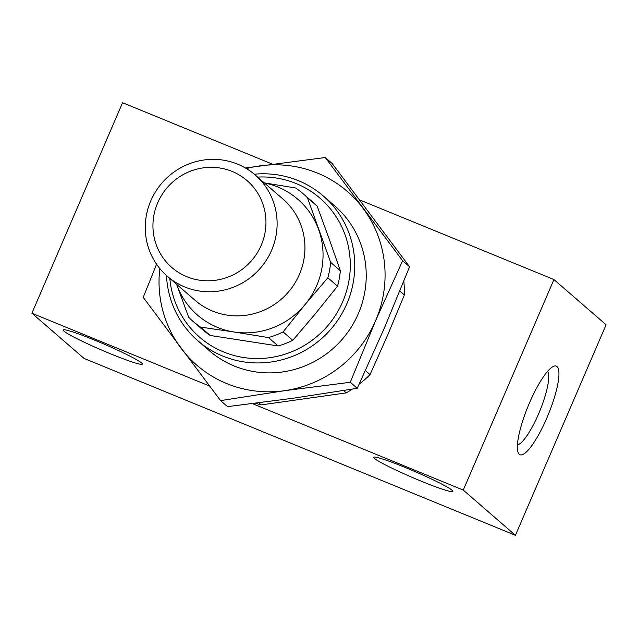 <?xml version="1.0" encoding="UTF-8"?>
<svg xmlns="http://www.w3.org/2000/svg" width="638" height="638" viewBox="0 0 638 638"><rect width="100%" height="100%" fill="white"/><g stroke="black" fill="none" stroke-linecap="round" stroke-linejoin="round"><path stroke-width="0.96" d="M517.442 444.933A40.226 9.187 112.3 0 0 539.756 411.095A40.226 9.187 112.3 0 0 547.619 371.332M519.276 454.304A47.89 10.934 112.3 0 0 546.854 417.978A47.89 10.934 112.3 0 0 557.054 366.587A47.89 10.934 112.3 0 0 553.449 366.395A47.89 10.934 112.3 0 0 528.049 406.294A47.89 10.934 112.3 0 0 518.128 452.541A47.89 10.934 112.3 0 0 519.276 454.304M452.135 490.287A43.097 3.222 23.3 0 1 452.892 491.412A43.097 3.222 23.3 0 1 416.606 479.266A43.097 3.222 23.3 0 1 374.49 458.451A43.097 3.222 23.3 0 1 373.724 457.318A43.097 3.222 23.3 0 1 410.011 469.464A43.097 3.222 23.3 0 1 452.135 490.287M141.548 362.942A43.097 3.222 23.3 0 1 142.306 364.075A43.097 3.222 23.3 0 1 106.02 351.929A43.097 3.222 23.3 0 1 63.904 331.114A43.097 3.222 23.3 0 1 63.138 329.982A43.097 3.222 23.3 0 1 99.424 342.127A43.097 3.222 23.3 0 1 141.548 362.942M167.284 276.222L195.108 300.339A67.038 65.076 -49.1 0 0 301.096 270.113A67.038 65.076 -49.1 0 0 282.921 199.016L255.104 174.9A67.038 65.076 130.9 0 1 273.271 246.005A67.038 65.076 130.9 0 1 167.284 276.222A67.038 65.076 130.9 0 1 149.109 205.125A67.038 65.076 130.9 0 1 255.104 174.9M262.665 241.579A57.468 55.785 -49.1 0 0 228.476 170.083A57.468 55.785 -49.1 0 0 156.238 206.537A57.468 55.785 -49.1 0 0 190.435 278.032A57.468 55.785 -49.1 0 0 262.665 241.579M403.822 281.238A113.971 110.629 130.9 0 1 404.364 294.955L387.633 335.141L370.064 374.602L365.446 370.598M159.787 268.518A114.928 111.562 -49.1 0 0 181.025 348.244A114.928 111.562 -49.1 0 0 226.721 383.574A114.928 111.562 -49.1 0 0 284.556 390.695A114.928 111.562 -49.1 0 0 375.583 320.755A114.928 111.562 -49.1 0 0 363.078 208.371A114.928 111.562 -49.1 0 0 259.546 165.928A114.928 111.562 -49.1 0 0 246.412 168.576M156.573 264.236L143.215 297.388L220.573 400.608L284.556 390.695L350.27 382.282L375.583 320.755L402.618 260.735L325.26 157.514L245.391 167.977M325.26 157.514L332.223 163.551L409.58 266.772L384.275 328.291L357.24 388.311L293.249 398.224L227.535 406.637L220.573 400.608M254.299 174.222A95.772 92.973 130.9 0 1 323.299 195.986A95.772 92.973 130.9 0 1 346.849 303.736A95.772 92.973 130.9 0 1 197.852 340.74A95.772 92.973 130.9 0 1 166.494 275.528M323.299 195.986L334.775 205.938A95.772 92.973 130.9 0 1 358.325 313.681A95.772 92.973 130.9 0 1 209.328 350.685L197.852 340.74M169.82 278.423A91.944 89.248 -49.1 0 0 245.279 357.759A91.944 89.248 -49.1 0 0 342.702 301.718A91.944 89.248 -49.1 0 0 257.632 177.093M317.15 206.138A84.28 81.816 -49.1 0 0 312.971 202.238L303.281 193.848A84.28 81.816 130.9 0 1 307.46 197.74L317.15 206.138L329.112 238.764L340.333 270.743L330.644 262.354A84.28 81.816 130.9 0 1 327.844 277.777L305.1 304.517L283.105 331.904A84.28 81.816 130.9 0 1 268.462 337.574L234.13 332.007A76.616 74.375 130.9 0 1 198.889 316.265A76.616 74.375 130.9 0 1 176.734 284.7A76.616 74.375 130.9 0 1 176.59 284.293M264.315 182.883L295.625 187.979A84.28 81.816 130.9 0 1 301.774 192.572A84.28 81.816 130.9 0 1 303.281 193.848M264.403 182.97A76.616 74.375 130.9 0 1 318.681 229.72A76.616 74.375 130.9 0 1 305.1 304.517A76.616 74.375 130.9 0 1 234.13 332.007L200.539 327.087A84.28 81.816 130.9 0 1 194.383 322.493A84.28 81.816 130.9 0 1 192.883 321.225A84.28 81.816 130.9 0 1 188.696 317.325L176.734 284.7M192.883 321.225L202.565 329.623A84.28 81.816 -49.1 0 0 210.229 335.484L278.152 345.971A84.28 81.816 -49.1 0 0 292.794 340.301L315.531 313.561L337.534 286.175A84.28 81.816 -49.1 0 0 340.333 270.743M307.46 197.74L330.644 262.354M292.794 340.301L283.105 331.904M327.844 277.777L337.534 286.175M210.229 335.484L200.539 327.087M268.462 337.574L278.152 345.971M402.618 260.735L409.58 266.772M350.27 382.282L357.24 388.311M399.851 291.048L404.364 294.955M343.595 390.56L346.267 392.88L261.277 404.891L258.9 402.825M261.277 404.891A113.971 110.629 130.9 0 1 255.583 403.24M370.064 374.602A113.971 110.629 130.9 0 1 359.162 384.196M352.288 389.14A113.971 110.629 130.9 0 1 346.267 392.88M252.425 403.639L463.268 490.088L515.432 535.298L84.064 358.436L31.9 313.226L209.527 386.054M272.426 164.149L122.568 102.702L31.9 313.226M359.784 199.965L553.936 279.564L463.268 490.088M553.936 279.564L606.1 324.774L515.432 535.298"/></g></svg>
